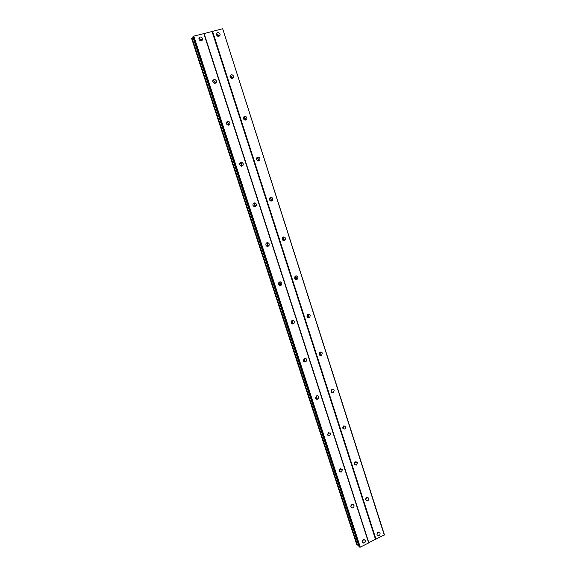 <?xml version="1.0" encoding="UTF-8"?>
<svg xmlns="http://www.w3.org/2000/svg" width="576" height="576" viewBox="0 0 576 576"><rect width="100%" height="100%" fill="white"/><g stroke="black" fill="none" stroke-linecap="round" stroke-linejoin="round"><path stroke-width="0.86" d="M362.254 541.526L363.55 539.654M362.34 542.066L363.593 543.053C364.954 542.822 365.544 541.987 365.364 540.554L364.082 539.568C362.736 539.813 362.153 540.641 362.34 542.066M201.499 40.867L201.442 39.766L198.965 38.333M199.022 39.42C200.354 41.35 201.578 41.393 202.68 39.557L202.615 38.491C201.276 36.562 200.059 36.518 198.958 38.369L199.022 39.42M215.086 83.354L215.136 81.958L212.868 80.539M212.832 81.914C214.092 83.772 215.287 83.822 216.418 82.073L216.374 80.935C215.107 79.078 213.912 79.027 212.782 80.791L212.832 81.914M228.406 125.129L228.6 123.466L226.598 122.062M226.411 123.718C227.599 125.496 228.766 125.561 229.918 123.912L229.91 122.681C228.715 120.902 227.549 120.838 226.397 122.501L226.411 123.718M241.459 166.205L241.848 164.304L240.156 162.943M239.774 164.844C240.876 166.543 242.014 166.622 243.187 165.089L243.223 163.757C242.114 162.05 240.97 161.971 239.796 163.519L239.774 164.844M254.275 206.575L254.887 204.487L253.512 203.206M252.922 205.301C253.93 206.914 255.038 207.022 256.234 205.618L256.32 204.163C255.298 202.543 254.196 202.442 253.001 203.861L252.922 205.301M266.89 246.262L267.552 245.606L267.718 244.03L266.666 242.878M265.853 245.11C266.767 246.636 267.833 246.773 269.042 245.52L269.208 243.929C268.286 242.395 267.221 242.266 266.011 243.54L265.853 245.11M279.331 285.271L280.073 284.681L280.346 282.946L279.583 281.966M278.582 284.292C279.396 285.718 280.411 285.89 281.621 284.803L281.894 283.061C281.074 281.628 280.058 281.462 278.849 282.564L278.582 284.292M291.622 323.64L292.363 323.158L292.781 321.264L292.262 320.472M291.11 322.855C291.823 324.173 292.774 324.382 293.962 323.489L294.379 321.581C293.666 320.256 292.709 320.054 291.521 320.962L291.11 322.855M303.761 361.39L304.416 361.044L305.014 358.978L304.697 358.402M303.451 360.821C304.049 362.016 304.92 362.268 306.072 361.577L306.67 359.496C306.065 358.294 305.186 358.049 304.034 358.754L303.451 360.821M315.749 398.542L316.246 398.333L316.901 395.755M315.59 398.189C316.087 399.262 316.879 399.55 317.952 399.06L318.773 396.828C318.269 395.755 317.477 395.467 316.39 395.971L315.59 398.189M327.593 435.118L328.882 432.547M327.55 434.988L329.616 435.946L330.689 433.591L328.594 432.641L327.55 434.988M341.1 472.226L339.3 471.132L340.639 468.785L339.322 471.226L341.1 472.226L342.425 469.786L340.618 468.792M350.849 506.599L352.195 504.482M350.914 506.916L352.418 507.924C353.664 507.586 354.182 506.75 353.981 505.44L352.454 504.432C351.223 504.778 350.705 505.613 350.914 506.916M201.506 40.824L202.673 39.593M213.415 80.51L215.23 82.807M227.376 122.17L228.679 124.394M228.708 124.632L228.715 125.078M229.918 123.912L228.614 124.69M254.311 203.609L254.822 205.884M256.234 205.618L254.801 205.927L254.621 206.626M267.271 243.281L267.178 246.348M268.87 245.527L268.733 245.909M279.958 282.269L279.518 285.372M281.347 284.782L281.081 285.293M292.399 320.609L291.686 323.698M293.594 323.417L293.184 323.978M304.646 358.416L303.725 361.346M316.692 395.82L315.648 398.34M328.471 432.698L327.478 434.693M330.091 432.77L330.113 433.296M339.97 469.123L339.257 470.369M341.784 468.95L341.777 469.397M353.282 504.583L353.261 504.95M216.468 33.833L218.837 36.367M230.364 75.773L232.272 78.336M244.03 117.115L245.47 119.686M257.414 157.853L258.264 159.235L258.358 160.927M270.482 197.957L271.015 198.958L270.972 201.082M283.255 237.391L283.342 240.552M285.034 239.839L284.868 240.271M295.762 276.17L295.502 279.331M297.302 278.856L297.029 279.374M308.03 314.323L307.498 317.426M309.348 317.254L308.959 317.801M320.126 352.087L319.349 354.866M321.17 355.039L320.702 355.558M331.97 389.304L331.092 391.651M343.555 426.017L342.749 427.788M354.83 462.341L354.377 463.19M356.731 461.909L356.738 462.398M376.963 534.175L378.151 532.339M377.042 534.701L378.331 535.687C379.642 535.428 380.21 534.607 380.03 533.203L378.727 532.224C377.417 532.483 376.855 533.311 377.042 534.701M220.09 35.122L220.039 34.013C218.758 32.105 217.555 32.04 216.446 33.818L216.497 34.92C217.778 36.821 218.974 36.886 220.09 35.122L218.844 36.389L218.779 35.302L216.439 33.84M232.186 78.595L232.229 77.227L230.098 75.787M230.062 77.148C231.271 78.97 232.445 79.049 233.582 77.378L233.561 76.183C232.344 74.354 231.17 74.282 230.033 75.967L230.062 77.148M245.282 120.103L245.462 118.476L243.576 117.072M243.41 118.692C244.541 120.434 245.686 120.528 246.845 118.951L246.852 117.67C245.714 115.913 244.57 115.834 243.41 117.425L243.41 118.692M258.127 160.913L258.48 159.062L256.882 157.716M256.536 159.559C257.587 161.23 258.703 161.33 259.877 159.876L259.934 158.486C258.876 156.816 257.76 156.715 256.586 158.191L256.536 159.559M270.749 201.038L271.296 199.008L269.993 197.741M269.453 199.778C270.418 201.362 271.498 201.492 272.693 200.16L272.808 198.655C271.836 197.064 270.756 196.942 269.568 198.288L269.453 199.778M283.169 240.487L283.91 238.32L282.895 237.182M282.168 239.357C283.039 240.847 284.076 241.006 285.278 239.818L285.48 238.183C284.602 236.686 283.558 236.534 282.362 237.737L282.168 239.357M295.416 279.281L296.014 278.784L296.323 277.013L295.582 276.041M294.682 278.309C295.459 279.706 296.446 279.893 297.641 278.87L297.95 277.092C297.166 275.688 296.172 275.508 294.977 276.545L294.682 278.309M307.498 317.434L308.102 317.03L308.549 315.108L308.038 314.323M307.001 316.656C307.678 317.945 308.599 318.168 309.773 317.326L310.219 315.396C309.535 314.1 308.606 313.877 307.433 314.741L307.001 316.656M319.435 354.982L320.58 352.62L320.256 352.037M319.126 354.406C319.709 355.579 320.558 355.838 321.682 355.183L322.308 353.102C321.725 351.922 320.861 351.662 319.73 352.332L319.126 354.406M331.229 391.932L332.258 389.189M331.063 391.572C331.553 392.63 332.323 392.926 333.374 392.45L334.21 390.233C333.713 389.167 332.935 388.879 331.877 389.362L331.063 391.572M342.878 428.321L344.038 425.779M342.821 428.177L344.866 429.127L345.924 426.794L343.858 425.844L342.821 428.177M354.384 464.148L355.615 461.822M354.406 464.22L356.177 465.221L357.466 462.802L355.673 461.808L354.406 464.22M365.738 499.428L366.977 497.34M365.81 499.723L367.322 500.731C368.532 500.378 369.036 499.558 368.827 498.269L367.294 497.268C366.098 497.628 365.602 498.449 365.81 499.723M203.825 33.552L368.669 542.938L360.274 547.157L193.817 36.108L204.12 33.559L368.834 542.65L384.43 534.809L222.689 28.814L384.278 535.097M359.77 547.2L193.313 36.324L192.859 36.85L359.006 546.602L360.274 547.157M358.488 545.004L356.861 544.918L191.57 38.326L193.09 37.562M193.313 36.324L193.817 36.108M204.12 33.559L222.415 28.8M199.21 38.275L201.542 40.608M241.02 163.224L241.726 164.448M375.998 539.251L212.558 31.32M212.054 31.536L375.494 539.294M358.452 545.004L193.054 37.577M357.394 545.09L192.002 38.038M357.113 545.112L191.714 38.153M363.593 543.053L362.347 542.095M216.418 82.073L215.179 83.095M243.187 165.089L241.819 165.629M269.042 245.52L267.552 245.606M281.621 284.803L280.073 284.681M293.962 323.489L292.363 323.158M306.072 361.577L304.416 361.044M317.952 399.06L316.246 398.333M329.616 435.946L327.866 435.031M352.418 507.924L350.906 506.88M378.331 535.687L377.071 534.787M233.582 77.378L232.25 78.415M246.845 118.951L245.448 119.75M259.877 159.876L258.43 160.438M272.693 200.16L271.181 200.498M285.278 239.818L283.709 239.94M297.641 278.87L296.014 278.784M309.773 317.326L308.102 317.03M321.682 355.183L319.961 354.694M333.374 392.45L331.603 391.766M344.866 429.127L343.051 428.256M356.177 465.221L354.398 464.213M367.322 500.731L365.818 499.766"/></g></svg>
